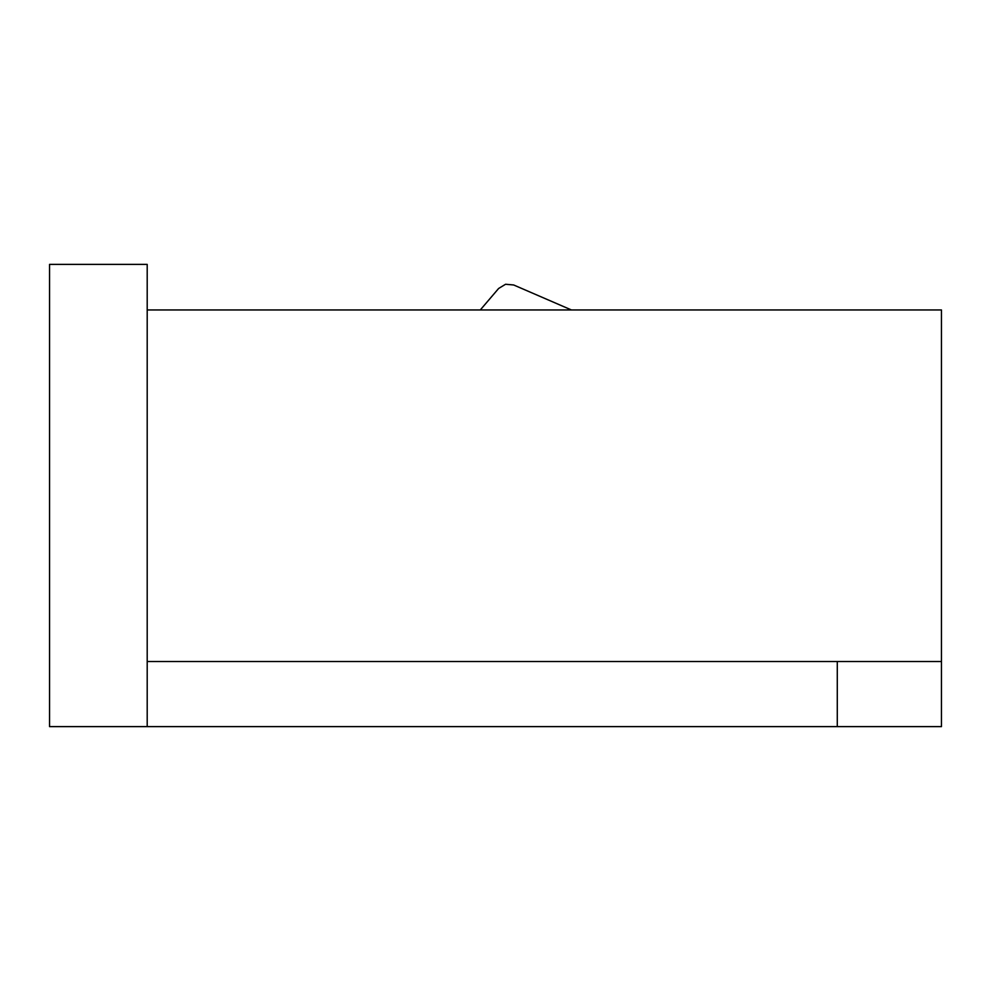 <?xml version="1.0" encoding="UTF-8"?>
<svg xmlns="http://www.w3.org/2000/svg" width="991" height="991" viewBox="0 0 991 991"><rect width="100%" height="100%" fill="white"/><g stroke="black" fill="none" stroke-linecap="round" stroke-linejoin="round"><path stroke-width="1.49" d="M147.201 309.96L941.45 309.96L941.45 726.614L941.45 309.96L147.201 309.96M49.55 264.386L147.201 264.386L147.201 726.614L49.55 726.614L49.55 264.386L49.55 726.614L941.45 726.614L147.201 726.614L147.201 264.386L49.55 264.386M480.288 309.96L498.622 288.48L480.288 309.96M513.685 284.987L571.423 309.96L513.685 284.987L505.583 284.256L498.622 288.48L505.583 284.256L513.685 284.987M147.201 661.505L941.45 661.505L147.201 661.505M837.284 661.505L837.284 726.614L837.284 661.505"/></g></svg>
